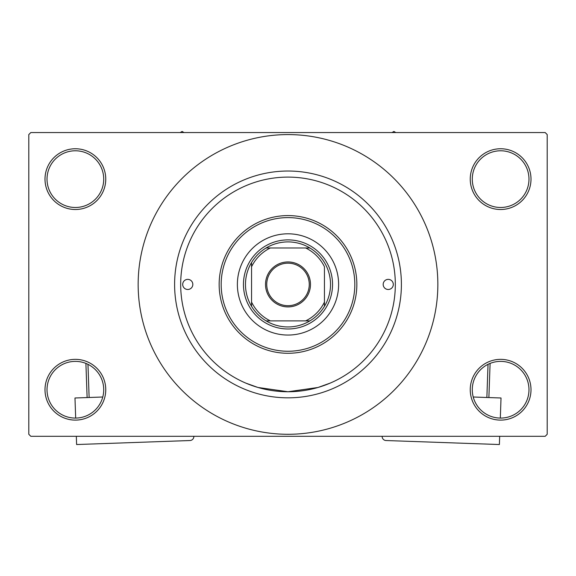 <?xml version="1.0" encoding="UTF-8"?>
<svg xmlns="http://www.w3.org/2000/svg" width="576" height="576" viewBox="0 0 576 576"><rect width="100%" height="100%" fill="white"/><g stroke="black" fill="none" stroke-linecap="round" stroke-linejoin="round"><path stroke-width="0.86" d="M470.246 389.729A30.377 30.377 0 0 1 500.623 359.352A30.377 30.377 0 0 1 531 389.729A30.377 30.377 0 0 1 500.623 420.106A30.377 30.377 0 0 1 470.246 389.729M528.977 389.729A28.346 28.346 0 0 0 500.623 361.382A28.346 28.346 0 0 0 472.277 389.729A28.346 28.346 0 0 0 500.623 418.082A28.346 28.346 0 0 0 528.977 389.729M45 389.729A30.377 30.377 0 0 1 75.377 359.352A30.377 30.377 0 0 1 105.754 389.729A30.377 30.377 0 0 1 75.377 420.106A30.377 30.377 0 0 1 45 389.729M103.723 389.729A28.346 28.346 0 0 0 75.377 361.382A28.346 28.346 0 0 0 47.023 389.729A28.346 28.346 0 0 0 75.377 418.082A28.346 28.346 0 0 0 103.723 389.729M45 179.129A30.377 30.377 0 0 1 75.377 148.752A30.377 30.377 0 0 1 105.754 179.129A30.377 30.377 0 0 1 75.377 209.506A30.377 30.377 0 0 1 45 179.129M103.723 179.129A28.346 28.346 0 0 0 75.377 150.782A28.346 28.346 0 0 0 47.023 179.129A28.346 28.346 0 0 0 75.377 207.482A28.346 28.346 0 0 0 103.723 179.129M470.246 179.129A30.377 30.377 0 0 1 500.623 148.752A30.377 30.377 0 0 1 531 179.129A30.377 30.377 0 0 1 500.623 209.506A30.377 30.377 0 0 1 470.246 179.129M528.977 179.129A28.346 28.346 0 0 0 500.623 150.782A28.346 28.346 0 0 0 472.277 179.129A28.346 28.346 0 0 0 500.623 207.482A28.346 28.346 0 0 0 528.977 179.129M330.444 383.004L318.017 387.475L287.993 391.752L257.969 387.468L245.866 383.141M174.6 284.429A113.4 113.4 0 0 1 288 171.029A113.4 113.4 0 0 1 401.4 284.429A113.4 113.4 0 0 1 288 397.829A113.4 113.4 0 0 1 174.6 284.429M138.154 284.429A149.846 149.846 0 0 0 288 434.282A149.846 149.846 0 0 0 437.846 284.429A149.846 149.846 0 0 0 288 134.582A149.846 149.846 0 0 0 138.154 284.429M545.177 436.306L30.823 436.306L28.8 434.282L28.8 134.582L30.823 132.552L545.177 132.552L547.2 134.582L547.2 434.282L545.177 436.306M182.7 284.429A5.062 5.062 0 0 0 187.762 289.49A5.062 5.062 0 0 0 192.823 284.429A5.062 5.062 0 0 0 187.762 279.367A5.062 5.062 0 0 0 182.7 284.429M383.177 284.429A5.062 5.062 0 0 0 388.238 289.49A5.062 5.062 0 0 0 393.3 284.429A5.062 5.062 0 0 0 388.238 279.367A5.062 5.062 0 0 0 383.177 284.429M237.377 284.429A50.623 50.623 0 0 0 288 335.052A50.623 50.623 0 0 0 338.623 284.429A50.623 50.623 0 0 0 288 233.806A50.623 50.623 0 0 0 237.377 284.429M354.823 284.429A66.823 66.823 0 0 0 288 217.606A66.823 66.823 0 0 0 221.177 284.429A66.823 66.823 0 0 0 288 351.252A66.823 66.823 0 0 0 354.823 284.429M219.154 284.429A68.846 68.846 0 0 1 288 215.582A68.846 68.846 0 0 1 356.846 284.429A68.846 68.846 0 0 1 288 353.282A68.846 68.846 0 0 1 219.154 284.429M395.323 284.429A107.323 107.323 0 0 0 288 177.106A107.323 107.323 0 0 0 180.677 284.429A107.323 107.323 0 0 0 288 391.752A107.323 107.323 0 0 0 395.323 284.429M288 261.95A22.478 22.478 0 0 1 310.478 284.429A22.478 22.478 0 0 1 288 306.907A22.478 22.478 0 0 1 265.522 284.429A22.478 22.478 0 0 1 288 261.95M288 305.69A21.262 21.262 0 0 0 309.262 284.429A21.262 21.262 0 0 0 288 263.167A21.262 21.262 0 0 0 266.738 284.429A21.262 21.262 0 0 0 288 305.69M288 241.906A42.523 42.523 0 0 0 266.098 247.982L270.346 247.982L266.098 247.982A42.523 42.523 0 0 0 251.554 306.331L251.554 302.083L251.554 306.331A42.523 42.523 0 0 0 309.902 320.882L305.654 320.882L309.902 320.882A42.523 42.523 0 0 0 324.446 306.331L324.446 266.774A40.5 40.5 0 0 0 305.654 247.982L270.346 247.982A40.5 40.5 0 0 0 251.554 266.774L251.554 302.083A40.5 40.5 0 0 0 270.346 320.882L305.654 320.882A40.5 40.5 0 0 0 324.446 302.083L324.446 306.331A42.523 42.523 0 0 0 309.902 247.982L305.654 247.982L309.902 247.982A42.523 42.523 0 0 0 288 241.906M288 328.982A44.546 44.546 0 0 1 243.454 284.429A44.546 44.546 0 0 1 288 239.882A44.546 44.546 0 0 1 332.546 284.429A44.546 44.546 0 0 1 288 328.982M266.098 320.882L270.346 320.882L266.098 320.882M251.554 262.526L251.554 266.774L251.554 262.526M395.798 132.552L393.905 131.465L392.011 132.552M183.989 132.552L182.095 131.465L180.202 132.552M102.773 397.008L74.974 397.994L75.679 418.075M193.846 436.306L193.853 436.342A4.046 4.046 0 0 1 189.943 440.532L76.615 444.535L76.327 436.306M87.113 397.562L85.903 363.406M87.962 364.327L89.136 397.49M473.227 397.008L501.026 397.994L500.321 418.075M382.154 436.306L382.147 436.342A4.046 4.046 0 0 0 386.057 440.532L499.385 444.535L499.673 436.306M486.864 397.49L488.038 364.327M490.097 363.406L488.887 397.562"/></g></svg>
